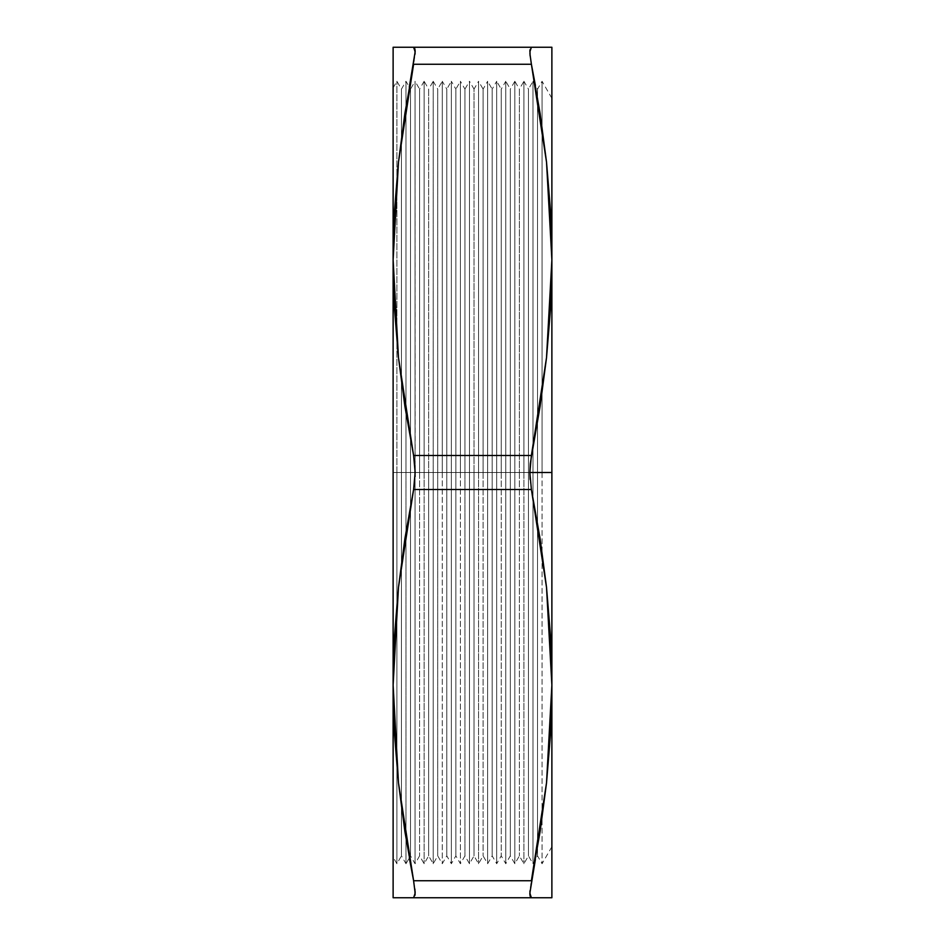 <?xml version="1.0" encoding="UTF-8"?>
<svg xmlns="http://www.w3.org/2000/svg" width="945" height="945" viewBox="0 0 945 945"><rect width="100%" height="100%" fill="white"/><g stroke="black" fill="none" stroke-linecap="round" stroke-linejoin="round"><path stroke-width="0.71" stroke-dasharray="4.72 3.54" d="M530.086 479.339L531.397 489.51L413.603 489.51L415.15 472.5L393.12 472.5L393.12 547.545L393.12 47.25L393.12 259.875L398.483 357.683L413.603 455.49L531.397 455.49L529.85 472.5L415.15 472.5L413.603 455.49L531.397 455.49L546.517 357.683L551.88 259.875L546.517 162.067L540.056 113.164L535.402 85.44L532.992 81.27L532.992 472.5L528.456 472.5L532.992 472.5L532.992 81.27L532.992 472.5L532.992 81.27L528.456 89.125L528.456 472.5L523.92 472.5L528.456 472.5L528.456 89.125L528.456 472.5L528.456 89.125L523.92 81.27L523.92 472.5L519.384 472.5L523.92 472.5L523.92 81.27L523.92 472.5L523.92 81.27L519.384 89.125L519.384 472.5L514.848 472.5L519.384 472.5L519.384 89.125L519.384 472.5L519.384 89.125L514.848 81.27L514.848 472.5L510.312 472.5L514.848 472.5L514.848 81.27L514.848 472.5L514.848 81.27L510.312 89.125L510.312 472.5L505.776 472.5L510.312 472.5L510.312 89.125L510.312 472.5L510.312 89.125L505.776 81.27L505.776 472.5L501.24 472.5L505.776 472.5L505.776 81.27L505.776 472.5L505.776 81.27L501.24 89.125L501.24 472.5L496.704 472.5L501.24 472.5L501.24 89.125L501.24 472.5L501.24 89.125L496.704 81.27L496.704 472.5L492.168 472.5L496.704 472.5L496.704 81.27L496.704 472.5L496.704 81.27L492.168 89.125L492.168 472.5L487.632 472.5L492.168 472.5L492.168 89.125L492.168 472.5L492.168 89.125L487.632 81.27L487.632 472.5L483.096 472.5L487.632 472.5L487.632 81.27L487.632 472.5L487.632 81.27L483.096 89.125L483.096 472.5L478.56 472.5L483.096 472.5L483.096 89.125L483.096 472.5L483.096 89.125L478.56 81.27L478.56 472.5L474.024 472.5L478.56 472.5L478.56 81.27L478.56 472.5L478.56 81.27L474.024 89.125L474.024 472.5L469.488 472.5L474.024 472.5L474.024 89.125L474.024 472.5L474.024 89.125L469.488 81.27L469.488 472.5L464.952 472.5L469.488 472.5L469.488 81.27L469.488 472.5L469.488 81.27L464.952 89.125L464.952 472.5L460.416 472.5L464.952 472.5L464.952 89.125L464.952 472.5L464.952 89.125L460.416 81.27L460.416 472.5L455.88 472.5L460.416 472.5L460.416 81.27L460.416 472.5L460.416 81.27L455.88 89.125L455.88 472.5L451.344 472.5L455.88 472.5L455.88 89.125L455.88 472.5L455.88 89.125L451.344 81.27L451.344 472.5L446.808 472.5L451.344 472.5L451.344 81.27L451.344 472.5L451.344 81.27L446.808 89.125L446.808 472.5L442.272 472.5L446.808 472.5L446.808 89.125L446.808 472.5L446.808 89.125L442.272 81.27L442.272 472.5L437.736 472.5L442.272 472.5L442.272 81.27L442.272 472.5L442.272 81.27L437.736 89.125L437.736 472.5L433.2 472.5L437.736 472.5L437.736 89.125L437.736 472.5L437.736 89.125L433.2 81.27L433.2 472.5L428.664 472.5L433.2 472.5L433.2 81.27L433.2 472.5L433.2 81.27L428.664 89.125L428.664 472.5L424.128 472.5L428.664 472.5L428.664 89.125L428.664 472.5L428.664 89.125L424.128 81.27L424.128 472.5L419.592 472.5L424.128 472.5L424.128 81.27L424.128 472.5L424.128 81.27L419.592 89.125L419.592 472.5L419.592 89.125L415.056 81.27L415.056 472.5L415.056 81.27L410.52 89.125L409.315 87.046L398.483 162.067L393.12 259.875L393.12 472.5L393.12 87.826L393.12 472.5L419.592 472.5L419.592 89.125L419.592 472.5L410.52 472.5L410.52 89.125L410.52 472.5L401.448 472.5L401.448 89.125L401.448 472.5L396.912 472.5L396.912 81.27L396.912 472.5L401.448 472.5L401.448 89.125L401.448 472.5L405.984 472.5L405.984 81.27L405.984 472.5L410.52 472.5L410.52 89.125L410.52 472.5L415.056 472.5L415.056 81.27L415.15 472.5L413.603 489.51L404.944 538.414L398.483 587.317L394.478 636.221L393.12 685.125L393.12 472.5L393.12 685.125L398.483 782.932L413.603 880.74L531.397 880.74L529.85 893.179M396.912 472.5L396.912 81.27L396.912 472.5L405.984 472.5L405.984 81.27L405.984 472.5L537.528 472.5L537.528 89.125L537.528 472.5L532.992 472.5L537.528 472.5L537.528 89.125L537.528 472.5L542.064 472.5L537.528 472.5L542.064 472.5L542.064 81.27L542.064 472.5L551.88 472.5L551.88 98.28L551.88 472.5L542.064 472.5L542.064 81.27L542.064 472.5L551.88 472.5L551.88 685.125L546.517 587.317L531.397 489.51L413.603 489.51L398.483 587.317L393.12 685.125L393.12 897.75L393.12 685.125L394.478 734.029L398.483 782.932L404.944 831.836L409.315 857.954L405.984 863.73L405.984 472.5L405.984 863.73L405.984 472.5L401.448 472.5L401.448 855.875L401.448 472.5L396.912 472.5L396.912 863.73L396.912 472.5L393.12 472.5L396.912 472.5L396.912 863.73L396.912 472.5M393.12 47.25L551.88 47.25L551.88 472.5L537.528 472.5L537.528 855.875L537.528 472.5L537.528 855.875L535.402 859.56L546.517 782.932L551.88 685.125L551.88 897.75L393.12 897.75M551.88 47.25L551.88 259.875L550.522 210.971L546.517 162.067L531.397 64.26L413.603 64.26L415.15 51.821M539.997 897.75L546.517 897.75M529.932 894.939L530.381 896.935M530.086 896.014L531.397 897.75L413.603 897.75L415.15 893.202M415.091 891.383L413.603 880.74L531.397 880.74L540.056 831.836L546.517 782.932L550.522 734.029L551.88 685.125L550.522 636.221L546.517 587.317L540.056 538.414L531.397 489.51L529.85 472.5L531.397 489.51M529.909 53.617L531.397 64.26L413.603 64.26L404.944 113.164L398.483 162.067L394.478 210.971L393.12 259.875L394.478 308.779L398.483 357.683L404.944 406.586L413.603 455.49L415.15 472.5L529.85 472.5L531.397 455.49L540.056 406.586L546.517 357.683L550.522 308.779L551.88 259.875L551.88 897.75M414.914 48.986L413.603 47.25L531.397 47.25L529.85 51.798M415.068 50.061L414.619 48.065M393.12 397.455L393.12 87.826L393.12 397.455M393.12 547.545L393.12 857.174L393.12 547.545M551.88 472.5L551.88 98.28L551.88 472.5M530.948 883.126L529.932 890.899M530.086 55.826L531.397 64.26M540.044 47.25L546.517 47.25M530.948 61.874L530.086 48.986L531.397 47.25L532.779 47.25M529.932 895.045L531.397 880.74M415.068 49.955L413.603 64.26M398.483 47.25L404.956 47.25M414.052 61.874L415.068 54.101M414.914 465.661L413.603 455.49M414.052 487.006L415.068 476.634M414.914 889.174L413.603 880.74M414.052 883.126L414.914 896.014L413.603 897.75L398.483 897.75M542.064 472.5L542.064 863.73L542.064 472.5M551.88 846.72L542.064 863.73L537.528 855.875L537.528 472.5L532.992 472.5L532.992 863.73L532.992 472.5L528.456 472.5L528.456 855.875L528.456 472.5L523.92 472.5L523.92 863.73L523.92 472.5L519.384 472.5L519.384 855.875L519.384 472.5L514.848 472.5L514.848 863.73L514.848 472.5L510.312 472.5L510.312 855.875L510.312 472.5L505.776 472.5L505.776 863.73L505.776 472.5L501.24 472.5L501.24 855.875L501.24 472.5L496.704 472.5L496.704 863.73L496.704 472.5L492.168 472.5L492.168 855.875L492.168 472.5L487.632 472.5L487.632 863.73L487.632 472.5L483.096 472.5L483.096 855.875L483.096 472.5L478.56 472.5L478.56 863.73L478.56 472.5L474.024 472.5L474.024 855.875L474.024 472.5L469.488 472.5L469.488 863.73L469.488 472.5L464.952 472.5L464.952 855.875L464.952 472.5L460.416 472.5L460.416 863.73L460.416 472.5L455.88 472.5L455.88 855.875L455.88 472.5L451.344 472.5L451.344 863.73L451.344 472.5L446.808 472.5L446.808 855.875L446.808 472.5L442.272 472.5L442.272 863.73L442.272 472.5L437.736 472.5L437.736 855.875L437.736 472.5L433.2 472.5L433.2 863.73L433.2 472.5L428.664 472.5L428.664 855.875L428.664 472.5L424.128 472.5L424.128 863.73L424.128 472.5L419.592 472.5L419.592 855.875L419.592 472.5L415.056 472.5L415.056 863.73L415.056 472.5L410.52 472.5L410.52 855.875L410.52 472.5L405.984 472.5L405.984 863.73L401.448 855.875L401.448 472.5L401.448 855.875L396.912 863.73L393.12 857.174L393.12 472.5L393.12 857.174M532.992 472.5L532.992 863.73L532.992 472.5M528.456 472.5L528.456 855.875L528.456 472.5M523.92 472.5L523.92 863.73L523.92 472.5M519.384 472.5L519.384 855.875L519.384 472.5M514.848 472.5L514.848 863.73L514.848 472.5M510.312 472.5L510.312 855.875L510.312 472.5M505.776 472.5L505.776 863.73L505.776 472.5M501.24 472.5L501.24 855.875L501.24 472.5M496.704 472.5L496.704 863.73L496.704 472.5M492.168 472.5L492.168 855.875L492.168 472.5M487.632 472.5L487.632 863.73L487.632 472.5M483.096 472.5L483.096 855.875L483.096 472.5M478.56 472.5L478.56 863.73L478.56 472.5M474.024 472.5L474.024 855.875L474.024 472.5M469.488 472.5L469.488 863.73L469.488 472.5M464.952 472.5L464.952 855.875L464.952 472.5M460.416 472.5L460.416 863.73L460.416 472.5M455.88 472.5L455.88 855.875L455.88 472.5M451.344 472.5L451.344 863.73L451.344 472.5M446.808 472.5L446.808 855.875L446.808 472.5M442.272 472.5L442.272 863.73L442.272 472.5M437.736 472.5L437.736 855.875L437.736 472.5M433.2 472.5L433.2 863.73L433.2 472.5M428.664 472.5L428.664 855.875L428.664 472.5M424.128 472.5L424.128 863.73L424.128 472.5M419.592 472.5L419.592 855.875L419.592 472.5M415.056 472.5L415.056 863.73L415.056 472.5M410.52 472.5L410.52 855.875L410.52 472.5M393.12 87.826L396.912 81.27L401.448 89.125L405.984 81.27L409.315 87.046M551.88 98.28L542.064 81.27L537.528 89.125L535.402 85.44M535.39 859.56L532.992 863.73L528.456 855.875L523.92 863.73L519.384 855.875L514.848 863.73L510.312 855.875L505.776 863.73L501.24 855.875L496.704 863.73L492.168 855.875L487.632 863.73L483.096 855.875L478.56 863.73L474.024 855.875L469.488 863.73L464.952 855.875L460.416 863.73L455.88 855.875L451.344 863.73L446.808 855.875L442.272 863.73L437.736 855.875L433.2 863.73L428.664 855.875L424.128 863.73L419.592 855.875L415.056 863.73L410.52 855.875L409.315 857.954"/><path stroke-width="1.42" d="M531.397 489.51L546.517 587.317L551.88 685.125L546.517 782.932L531.397 880.74L413.603 880.74L398.483 782.932L393.12 685.125L398.483 587.317L413.603 489.51L531.397 489.51L529.85 472.5L531.397 455.49L413.603 455.49L398.483 357.683L393.12 259.875L398.483 162.067L413.603 64.26L531.397 64.26L546.517 162.067L551.88 259.875L546.517 357.683L531.397 455.49L413.603 455.49L415.15 472.476L413.603 489.51L531.397 489.51L540.056 538.414L546.517 587.317L550.522 636.221L551.88 685.125L551.88 472.5L529.85 472.5L530.086 479.339M393.12 897.75L394.478 897.75L393.12 897.75L393.12 685.125L393.12 897.75L531.397 897.75L529.85 893.202L535.39 859.56M530.381 896.935L531.385 897.75L551.88 897.75L551.88 47.25L413.603 47.25L415.15 51.798L409.315 87.046M414.619 48.065L413.627 47.25L393.12 47.25L398.483 47.25L393.12 47.25L393.12 259.875L393.12 47.25M540.989 897.75L551.88 897.75L551.88 685.125L550.522 734.029L546.517 782.932L540.056 831.836L531.397 880.74L413.603 880.74L415.15 893.179L413.603 897.75L539.997 897.75M529.85 893.179L529.932 894.939M415.15 893.202L415.091 891.383M413.603 455.49L404.944 406.586L398.483 357.683L394.478 308.779L393.12 259.875L393.12 685.125L393.12 259.875L394.478 210.971L398.483 162.067L404.944 113.164L413.603 64.26L531.397 64.26L529.909 53.617M415.15 51.821L415.068 50.061M529.85 51.821L531.397 47.25L413.603 47.25M529.932 890.899L530.086 896.014M530.251 463.664L529.85 472.5L551.88 472.5L551.88 259.875L550.522 308.779L546.517 357.683L540.056 406.586L530.251 463.664M535.402 85.44L531.397 64.26L540.056 113.164L546.517 162.067L550.522 210.971L551.88 259.875L551.88 47.25L531.397 47.25M529.932 49.955L530.086 55.826M546.517 47.25L551.88 47.25M532.779 47.25L540.764 47.25M540.044 897.75L531.397 897.75M551.88 897.75L546.517 897.75M404.011 47.25L398.495 47.25M415.068 54.101L414.914 48.986M415.068 476.634L414.914 465.661M409.315 857.954L413.603 880.74L404.944 831.836L398.483 782.932L394.478 734.029L393.12 685.125L394.478 636.221L398.483 587.317L404.944 538.414L413.603 489.51M415.068 895.045L414.914 889.174M398.483 897.75L413.603 897.75M404.933 897.75L404.236 897.75"/></g></svg>
